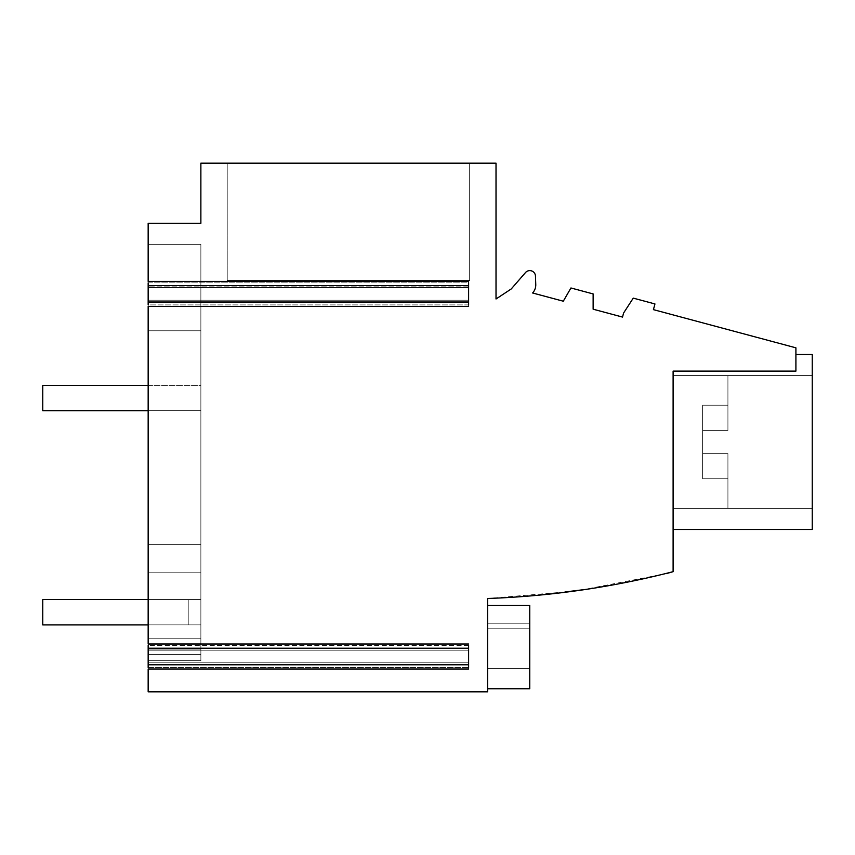 <?xml version="1.0" encoding="UTF-8"?>
<svg xmlns="http://www.w3.org/2000/svg" width="855" height="855" viewBox="0 0 855 855"><rect width="100%" height="100%" fill="white"/><g stroke="black" fill="none" stroke-linecap="round" stroke-linejoin="round"><path stroke-width="0.64" stroke-dasharray="4.28 3.21" d="M487.585 623.829L487.585 668.631L487.585 623.829L529.747 623.829L529.747 668.631L529.747 623.829L529.747 668.631L529.747 623.829L529.747 668.631L529.747 623.829L529.747 668.631L529.747 623.829L529.747 668.631L529.747 623.829L487.585 623.829L487.585 628.788L529.747 628.788L487.585 628.788L529.747 628.788L487.585 628.788L487.585 668.631L529.747 668.631L487.585 668.631L529.747 668.631L487.585 668.631L487.585 623.829L529.747 623.829L487.585 623.829L487.585 628.788L529.747 628.788L487.585 628.788L487.585 668.631L529.747 668.631L487.585 668.631L487.585 623.829L529.747 623.829L487.585 623.829L487.585 628.788L529.747 628.788L487.585 628.788L487.585 668.631L529.747 668.631L487.585 668.631L487.585 623.829L529.747 623.829L487.585 623.829L487.585 628.788L529.747 628.788L487.585 628.788L487.585 668.631L529.747 668.631L487.585 668.631L487.585 623.829L529.747 623.829L487.585 623.829M487.585 688.756L529.747 688.756L487.585 688.756L529.747 688.756L487.585 688.756L529.747 688.756L487.585 688.756L529.747 688.756L487.585 688.756L487.585 605.287L487.585 688.756L487.585 605.287L487.585 688.756L487.585 605.287L487.585 688.756L487.585 605.287L487.585 688.756L487.585 605.287L487.585 688.756L529.747 688.756L529.747 605.287M487.585 598.5L487.585 691.823L148.161 691.823L148.161 662.828L468.615 662.828L468.615 650.185L468.615 668.995L468.615 667.531L148.161 667.531L148.161 668.995L148.161 644.007L148.161 650.185L468.615 650.185L468.615 644.007L468.615 648.229L148.161 648.229M148.161 306.389L468.615 306.389L468.615 304.914L148.161 304.914L148.161 306.389L148.161 302.168L468.615 302.168L468.615 306.389L468.615 301.687L148.161 301.687L468.615 301.687L468.615 300.212L148.161 300.212L468.615 300.212L468.615 287.569L468.615 304.914L148.161 304.914L148.161 300.212L468.615 300.212L148.161 300.212L148.161 650.185L148.161 645.482L468.615 645.482L468.615 650.185L148.161 650.185L468.615 650.185L148.161 650.185L148.161 644.007L148.161 645.482L468.615 645.482L468.615 644.007L148.161 644.007M148.161 281.402L148.161 282.866L468.615 282.866L468.615 281.402L148.161 281.402L148.161 287.569L468.615 287.569L468.615 281.402L468.615 285.613L148.161 285.613L148.161 281.402L148.161 287.569L148.161 282.866L468.615 282.866L468.615 287.569L148.161 287.569L468.615 287.569L148.161 287.569L148.161 223.262L200.872 223.262L200.872 163.177L496.018 163.177L496.018 298.994L511.269 288.926L525.494 272.563A5.696 5.696 0 0 1 535.476 276.101L535.775 284.865A12.013 12.013 0 0 1 532.612 292.987L563.295 301.206L570.937 287.975L593.135 293.928L593.135 309.2L622.515 317.077L623.605 313.005L633.256 298.128L654.951 303.942L653.423 309.638L795.909 347.825L795.909 371.123L795.909 354.504L795.909 371.123L795.909 354.504L795.909 371.123L795.909 354.504L795.909 371.123L795.909 354.504L795.909 371.123L795.909 354.504L795.909 371.123L673.109 371.123L673.109 571.674M669.027 572.85L668.364 573.042M666.355 573.609L582.287 589.843M564.952 591.981L488.013 598.468M148.161 662.828L148.161 669.005L148.161 667.531L468.615 667.531L468.615 662.828L148.161 662.828L148.161 667.531L148.161 662.828L468.615 662.828L148.161 662.828M148.161 302.168L148.161 285.613M148.161 599.579L188.218 599.579L188.218 602.743L188.218 599.579L42.75 599.579L42.75 624.877L42.75 599.579L188.218 599.579L188.218 616.797L188.218 599.579L42.75 599.579L42.75 624.877L42.75 599.579L188.218 599.579L188.218 621.724L188.218 599.579L42.75 599.579L42.75 624.877L188.218 624.877L188.218 599.579L42.75 599.579L42.75 624.877L188.218 624.877L188.218 599.579L42.75 599.579L42.75 624.877L188.218 624.877L188.218 599.579L42.75 599.579L42.75 624.877L200.872 624.877L148.161 624.877L200.872 624.877L148.161 624.877L200.872 624.877L148.161 624.877L200.872 624.877L148.161 624.877L200.872 624.877L148.161 624.877L200.872 624.877L148.161 624.877L200.872 624.877L148.161 624.877L200.872 624.877L148.161 624.877L200.872 624.877L148.161 624.877L200.872 624.877L200.872 572.187L148.161 572.187L148.161 624.877L200.872 624.877L200.872 654.396L148.161 654.396L148.161 624.877L200.872 624.877L200.872 638.215L148.161 638.215L148.161 544.624L148.161 654.396L148.161 244.348L148.161 572.187L200.872 572.187L200.872 544.624L200.872 572.187L148.161 572.187L200.872 572.187L200.872 643.858L148.161 643.858L148.161 649.928L200.872 649.928L200.872 643.858L148.161 643.858L148.161 649.928L200.872 649.928L200.872 660.723L148.161 660.723L148.161 649.928L200.872 649.928L200.872 643.858L148.161 643.858L148.161 649.928L200.872 649.928L200.872 660.723L148.161 660.723L148.161 649.928L200.872 649.928L200.872 643.858L148.161 643.858L148.161 660.723L148.161 638.215L148.161 643.858L148.161 638.215L148.161 643.858L148.161 638.215L200.872 638.215L200.872 660.723L148.161 660.723L148.161 649.928M148.161 624.877L42.75 624.877L188.218 624.877L42.75 624.877L188.218 624.877L188.218 599.579L42.75 599.579L42.75 624.877L200.872 624.877L200.872 654.396L148.161 654.396L148.161 660.723L200.872 660.723L200.872 643.858L148.161 643.858M148.161 638.215L200.872 638.215L148.161 638.215L200.872 638.215L200.872 572.187L148.161 572.187L200.872 572.187L200.872 544.624L200.872 572.187L148.161 572.187L200.872 572.187L200.872 654.396L200.872 572.187L148.161 572.187L200.872 572.187L200.872 544.624L200.872 572.187L148.161 572.187L200.872 572.187L200.872 638.215L200.872 572.187L148.161 572.187L200.872 572.187L200.872 544.624L200.872 572.187L148.161 572.187L200.872 572.187L200.872 624.877L200.872 572.187L148.161 572.187L200.872 572.187L200.872 330.789L148.161 330.789L200.872 330.789L148.161 330.789L200.872 330.789L200.872 244.348L148.161 244.348L200.872 244.348L200.872 544.624L148.161 544.624L200.872 544.624L148.161 544.624L200.872 544.624L200.872 330.789L148.161 330.789L200.872 330.789L148.161 330.789L200.872 330.789L200.872 244.348L148.161 244.348L200.872 244.348L200.872 544.624L148.161 544.624L200.872 544.624L148.161 544.624L200.872 544.624L200.872 330.789L148.161 330.789L200.872 330.789L200.872 244.348L148.161 244.348L200.872 244.348L200.872 544.624L148.161 544.624L200.872 544.624L148.161 544.624L200.872 544.624L148.161 544.624L200.872 544.624L200.872 330.789L148.161 330.789L200.872 330.789L148.161 330.789L200.872 330.789L200.872 244.348L148.161 244.348L200.872 244.348L200.872 330.789L148.161 330.789L200.872 330.789L200.872 544.624L148.161 544.624L200.872 544.624L148.161 544.624L200.872 544.624L200.872 330.789L148.161 330.789L148.161 244.348L148.161 330.789L200.872 330.789L200.872 544.624L148.161 544.624L200.872 544.624L200.872 572.187L148.161 572.187L200.872 572.187L200.872 624.877L200.872 599.579L200.872 624.877L188.218 624.877L188.218 616.797L188.218 624.877L200.872 624.877L200.872 599.579L200.872 624.877L188.218 624.877L188.218 621.724L188.218 624.877L200.872 624.877L200.872 599.579L200.872 624.877L188.218 624.877L200.872 624.877L200.872 599.579L200.872 624.877L188.218 624.877L200.872 624.877L200.872 599.579L188.218 599.579L200.872 599.579L188.218 599.579L200.872 599.579L188.218 599.579L200.872 599.579L188.218 599.579L200.872 599.579L188.218 599.579L200.872 599.579L200.872 654.396L148.161 654.396L148.161 660.723L200.872 660.723L148.161 660.723L200.872 660.723L200.872 649.928M148.161 654.396L148.161 660.723L200.872 660.723L148.161 660.723L200.872 660.723L200.872 654.396L200.872 660.723L200.872 654.396L200.872 660.723L200.872 654.396L148.161 654.396L148.161 660.723L148.161 654.396L200.872 654.396M468.615 302.168L468.615 285.613M227.216 163.177L469.662 163.177L469.662 280.461L227.216 280.461L469.662 280.461L469.662 163.177L469.662 280.461L227.216 280.461L469.662 280.461L469.662 163.177L469.662 280.461L227.216 280.461L469.662 280.461L469.662 163.177L469.662 280.461L227.216 280.461L469.662 280.461L469.662 163.177L469.662 280.461L227.216 280.461L469.662 280.461L469.662 163.177L227.216 163.177L469.662 163.177L227.216 163.177L469.662 163.177L227.216 163.177L469.662 163.177L227.216 163.177L469.662 163.177L227.216 163.177L227.216 280.461L227.216 163.177M673.109 371.123L795.909 371.123L673.109 371.123L673.109 529.48L673.109 371.123L673.109 529.48L673.109 371.123L673.109 529.48L673.109 371.123L673.109 529.48L673.109 371.123L673.109 529.48L673.109 371.123L795.909 371.123L673.109 371.123M148.161 664.784L468.615 664.784L468.615 669.005L148.161 669.005M468.615 664.784L468.615 648.229M812.25 529.48L673.109 529.48L812.25 529.48L673.109 529.48L812.25 529.48L812.25 354.504L812.25 529.48L812.25 354.504L812.25 529.48L812.25 354.504L812.25 529.48L812.25 354.504L812.25 529.48L812.25 354.504L795.909 354.504L812.25 354.504M812.25 508.404L812.25 375.58L812.25 508.404L812.25 375.58L812.25 508.404L812.25 375.58L812.25 508.404L812.25 375.58L812.25 508.404L812.25 375.58L812.25 508.404L673.109 508.404L673.109 375.58L812.25 375.58L673.109 375.58L673.109 508.404L812.25 508.404L673.109 508.404L673.109 375.58L673.109 508.404L673.109 375.58L812.25 375.58L673.109 375.58L673.109 508.404L812.25 508.404L673.109 508.404L673.109 375.58L673.109 508.404L673.109 375.58L812.25 375.58M200.872 638.215L200.872 643.858M148.161 244.348L200.872 244.348L200.872 330.789L200.872 244.348L148.161 244.348M148.161 330.789L200.872 330.789L148.161 330.789M727.926 375.58L673.109 375.58L673.109 508.404L673.109 375.58L673.109 508.404L727.926 508.404L727.926 453.642L727.926 508.404L727.926 453.642L702.618 453.642L702.618 430.354L727.926 430.354L727.926 375.58L727.926 430.354L727.926 405.206L702.618 405.206L702.618 453.642L727.926 453.642L702.618 453.642L727.926 453.642L727.926 508.404L727.926 453.642L702.618 453.642L702.618 430.354L727.926 430.354L727.926 405.206L702.618 405.206L702.618 430.354L727.926 430.354L702.618 430.354L702.618 453.642L727.926 453.642L702.618 453.642L727.926 453.642L727.926 508.404L727.926 453.642L702.618 453.642L702.618 430.354L727.926 430.354L702.618 430.354L702.618 405.206L702.618 430.354L727.926 430.354L727.926 375.58L727.926 430.354L727.926 405.206L702.618 405.206L727.926 405.206L702.618 405.206L702.618 453.642L727.926 453.642L702.618 453.642L727.926 453.642L727.926 508.404L727.926 453.642L702.618 453.642L702.618 430.354L727.926 430.354L727.926 405.206L702.618 405.206L702.618 430.354L727.926 430.354L702.618 430.354L702.618 453.642L727.926 453.642L702.618 453.642L727.926 453.642L727.926 508.404L673.109 508.404L673.109 375.58L727.926 375.58L727.926 430.354L702.618 430.354L727.926 430.354L727.926 375.58L727.926 430.354L727.926 405.206L702.618 405.206L702.618 430.354L702.618 405.206L727.926 405.206L702.618 405.206L702.618 430.354L727.926 430.354L727.926 405.206L702.618 405.206L702.618 453.642L702.618 430.354L727.926 430.354L702.618 430.354L727.926 430.354L727.926 375.58L727.926 430.354L727.926 405.206L727.926 430.354L702.618 430.354L727.926 430.354L727.926 375.58L673.109 375.58L673.109 508.404L673.109 375.58L673.109 508.404L727.926 508.404L673.109 508.404L673.109 375.58L727.926 375.58L673.109 375.58L673.109 508.404L673.109 375.58L673.109 508.404L727.926 508.404M188.218 624.877L188.218 621.724L188.218 624.877M148.161 385.391L42.75 385.391L42.75 410.689L200.872 410.689L200.872 385.391L200.872 410.689L42.75 410.689L42.75 385.391L200.872 385.391L200.872 410.689L42.75 410.689L42.75 385.391L200.872 385.391L200.872 410.689L42.75 410.689L42.75 385.391L200.872 385.391L200.872 410.689L42.75 410.689L42.75 385.391L200.872 385.391L200.872 410.689L42.75 410.689L42.75 385.391L200.872 385.391L200.872 410.689L42.75 410.689L42.75 385.391L200.872 385.391L200.872 410.689L42.75 410.689L42.75 385.391L200.872 385.391L200.872 410.689L42.75 410.689L42.75 385.391L200.872 385.391L200.872 410.689L148.161 410.689M727.926 478.779L727.926 453.642L702.618 453.642L727.926 453.642L702.618 453.642L727.926 453.642L727.926 478.779L702.618 478.779L702.618 453.642L702.618 478.779L702.618 453.642L702.618 478.779L702.618 453.642L702.618 478.779L702.618 453.642L702.618 478.779L702.618 453.642L702.618 478.779L727.926 478.779L727.926 453.642L727.926 478.779L702.618 478.779L727.926 478.779L727.926 453.642L727.926 478.779L702.618 478.779L727.926 478.779L727.926 453.642L727.926 478.779L702.618 478.779L727.926 478.779L727.926 453.642L727.926 478.779L702.618 478.779L727.926 478.779M727.926 430.354L727.926 405.206L727.926 430.354L702.618 430.354L727.926 430.354M468.615 286.094L148.161 286.094L468.615 286.094M468.615 648.71L148.161 648.71L468.615 648.71M148.161 664.303L468.615 664.303L148.161 664.303"/><path stroke-width="1.28" d="M529.747 605.287L487.585 605.287L529.747 605.287L487.585 605.287L529.747 605.287L487.585 605.287L529.747 605.287L487.585 605.287L529.747 605.287L487.585 605.287L529.747 605.287L529.747 688.756L487.585 688.756M468.615 669.005L148.161 669.005L148.161 691.823L487.585 691.823L487.585 598.5C550.492 596.256 612.34 587.321 673.109 571.674L669.027 572.85M668.364 573.042L666.355 573.609M582.287 589.843L564.952 591.981M148.161 667.531L148.161 645.482M468.615 306.389L148.161 306.389L148.161 644.007L468.615 644.007M148.161 304.914L148.161 282.866M673.109 571.674L673.109 371.123L795.909 371.123L795.909 347.825L653.423 309.638L654.951 303.942L633.256 298.128L623.605 313.005L622.515 317.077L593.135 309.2L593.135 293.928L570.937 287.975L563.295 301.206L532.612 292.987A12.013 12.013 0 0 0 535.775 284.865L535.476 276.101A5.696 5.696 0 0 0 525.494 272.563L511.269 288.926L496.018 298.994L496.018 163.177L200.872 163.177L200.872 223.262L148.161 223.262L148.161 281.402L468.615 281.402M468.615 667.531L468.615 645.482M468.615 304.914L468.615 282.866M795.909 354.504L812.25 354.504L812.25 529.48L673.109 529.48M148.161 599.579L42.75 599.579L42.75 624.877L148.161 624.877M148.161 410.689L42.75 410.689L42.75 385.391L148.161 385.391M148.161 664.784L468.615 664.784M148.161 648.229L468.615 648.229M148.161 302.168L468.615 302.168M148.161 285.613L468.615 285.613"/></g></svg>
